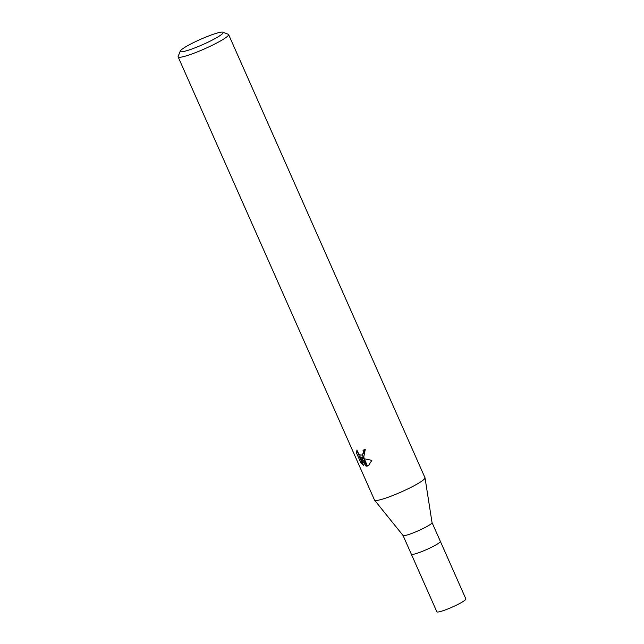 <?xml version="1.0" encoding="UTF-8"?>
<svg xmlns="http://www.w3.org/2000/svg" width="644" height="644" viewBox="0 0 644 644"><rect width="100%" height="100%" fill="white"/><g stroke="black" fill="none" stroke-linecap="round" stroke-linejoin="round"><path stroke-width="0.97" d="M432.027 522.566A15.867 1.932 156.1 0 1 432.044 522.63A15.867 1.932 156.1 0 1 423.277 528.426A15.867 1.932 156.1 0 1 407.338 534.939A15.867 1.932 156.1 0 1 403.047 535.478L374.615 500.227M432.044 522.598L440.351 541.346A15.867 1.932 156.1 0 1 431.818 547.102A15.867 1.932 156.1 0 1 415.662 553.719A15.867 1.932 156.1 0 1 411.339 554.202L403.031 535.454M222.832 32.2A23.458 2.858 156.1 0 1 211.715 40.355A23.458 2.858 156.1 0 1 186.639 50.731A23.458 2.858 156.1 0 1 180.272 51.061A23.458 2.858 156.1 0 1 194.077 42.343A23.458 2.858 156.1 0 1 216.746 33.174A23.458 2.858 156.1 0 1 222.832 32.2L228.226 34.237A27.595 3.365 156.1 0 1 228.588 34.526L424.992 477.751A27.595 3.365 156.1 0 1 410.164 487.758A27.595 3.365 156.1 0 1 382.053 499.261A27.595 3.365 156.1 0 1 374.599 500.203M228.588 34.526A27.595 3.365 156.1 0 1 213.752 44.533A27.595 3.365 156.1 0 1 185.649 56.036A27.595 3.365 156.1 0 1 178.13 56.889A27.595 3.365 156.1 0 1 178.155 56.422L180.272 51.061M382.053 499.261A27.595 3.365 156.1 0 1 374.534 500.114L178.13 56.889M361.236 457.723L363.916 458.665L367.209 466.079L366.138 466.192L359.956 457.353L363.506 465.354L360.954 463.02L356.575 453.143L356.945 449.955L357.492 451.798L359.441 454.463L360.64 455.123L362.274 454.946L363.441 457.586L361.236 457.723L363.329 457.329M364.013 449.882L364.391 451.613L362.5 454.817M362.25 454.962L362.274 454.946A4.411 2.946 -120.2 0 0 362.492 454.793L363.498 452.128L363.031 450.204A27.595 3.365 -23.9 0 0 365.261 449.456L363.675 457.465A7.253 4.854 59.8 0 1 363.441 457.586M357.444 451.694L361.888 462.481L360.954 463.02M357.509 452.603L356.575 453.143M367.466 466.006L364.254 458.761L371.862 460.347L368.505 465.556L367.466 466.006A9.99 6.682 59.8 0 1 367.209 466.079M363.602 457.296L364.158 457.135M363.675 457.465L362.492 454.793M361.888 462.481L362.588 463.294M359.956 457.353L360.857 456.821L361.405 457.626M361.55 457.844L367.024 465.676L366.138 466.192M367.313 465.668L368.932 465.274M415.662 553.719A15.867 1.932 156.1 0 1 411.339 554.202L436.857 611.8A15.867 1.932 156.1 0 0 441.18 611.309A15.867 1.932 156.1 0 0 457.345 604.692A15.867 1.932 156.1 0 0 465.87 598.944L440.359 541.363M432.044 522.63L425.032 477.88"/></g></svg>
